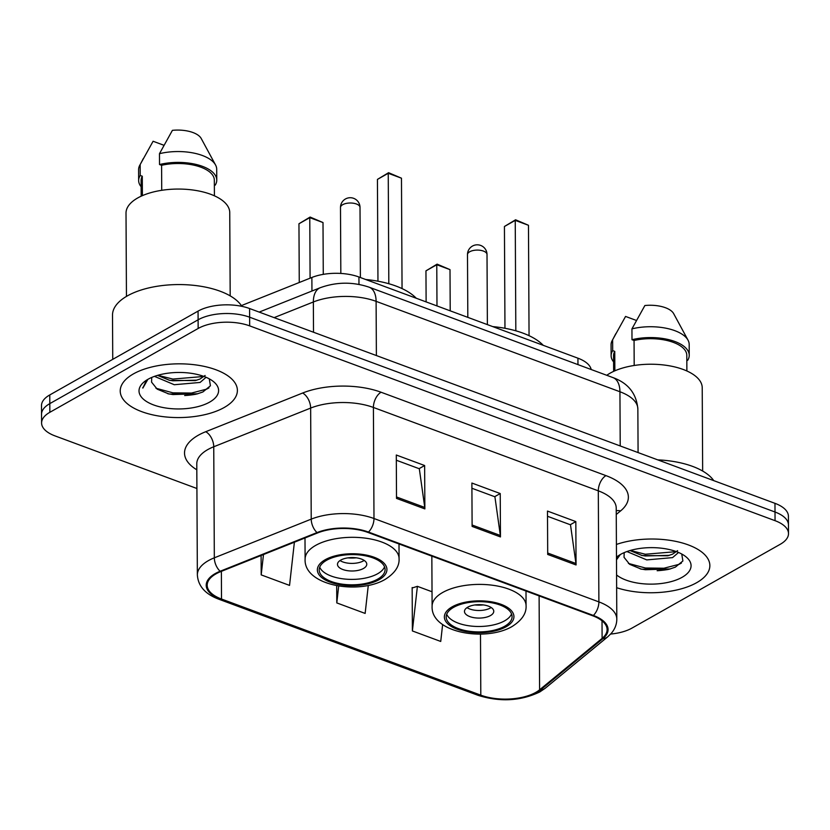 <?xml version="1.0" encoding="UTF-8"?>
<svg xmlns="http://www.w3.org/2000/svg" width="830" height="830" viewBox="0 0 830 830"><rect width="100%" height="100%" fill="white"/><g stroke="black" fill="none" stroke-linecap="round" stroke-linejoin="round"><path stroke-width="1.25" d="M241.374 305.606L311.873 277.469A36.613 16.797 -0.3 0 1 358.934 276.992L577.929 358.187A36.613 16.797 -0.3 0 1 591.199 369.526M184.675 395.547A48.814 22.389 179.7 0 0 195.89 394.24M657.142 570.729A48.814 22.389 179.7 0 0 668.358 569.422M610.662 634.058A36.613 16.797 179.7 0 0 631.941 628.113L780.231 544.293A36.613 16.797 179.7 0 0 788.5 533.586L788.407 516.239A36.613 16.797 179.7 0 0 774.971 503.333L249.581 308.532A36.613 16.797 179.7 0 0 198.059 311.115L49.769 394.945A36.613 16.797 179.7 0 0 41.5 405.652L41.541 414.326A36.613 16.797 179.7 0 1 49.81 403.619A36.613 16.797 179.7 0 0 41.541 414.326L41.593 422.999A36.613 16.797 179.7 0 0 55.029 435.906L196.918 488.507M788.459 524.913A36.613 16.797 179.7 0 0 775.013 512.006L249.633 317.205A36.613 16.797 179.7 0 0 198.111 319.799L49.81 403.619L198.111 319.799A36.613 16.797 179.7 0 1 249.633 317.205L775.013 512.006A36.613 16.797 179.7 0 1 788.459 524.913M696.64 582.702A58.577 26.871 179.7 0 0 709.858 565.572A58.577 26.871 179.7 0 0 677.571 541.762A58.577 26.871 179.7 0 0 616.42 544.439A58.577 26.871 179.7 0 1 677.571 541.762A58.577 26.871 179.7 0 1 709.858 565.572A58.577 26.871 179.7 0 1 696.64 582.702A58.577 26.871 179.7 0 1 616.638 587.692A58.577 26.871 179.7 0 0 696.64 582.702M224.173 407.52A58.577 26.871 179.7 0 0 237.39 390.401A58.577 26.871 179.7 0 0 198.422 365.304A58.577 26.871 179.7 0 0 133.454 373.884A58.577 26.871 179.7 0 0 120.226 391.013A58.577 26.871 179.7 0 0 159.194 416.1A58.577 26.871 179.7 0 0 224.173 407.52A58.577 26.871 179.7 0 0 237.39 390.401A58.577 26.871 179.7 0 0 198.422 365.304A58.577 26.871 179.7 0 0 133.454 373.884A58.577 26.871 179.7 0 0 120.226 391.013A58.577 26.871 179.7 0 0 159.194 416.1A58.577 26.871 179.7 0 0 224.173 407.52M535.765 692.407A39.052 17.907 -0.3 0 1 480.809 695.167L221.517 599.032A39.052 17.907 -0.3 0 1 207.189 585.264A39.052 17.907 -0.3 0 1 220.749 571.6L317.651 532.912A39.052 17.907 -0.3 0 1 367.856 532.414L592.755 615.798A39.052 17.907 -0.3 0 1 607.093 629.565A39.052 17.907 -0.3 0 1 602.113 638.384L539.604 689.813A39.052 17.907 -0.3 0 1 535.765 692.407M536.522 692.697A40.027 18.364 179.7 0 0 540.455 690.031L602.964 638.602A40.027 18.364 179.7 0 0 593.377 615.445L368.479 532.061A40.027 18.364 179.7 0 0 317.019 532.58L220.116 571.258A40.027 18.364 179.7 0 0 220.905 599.385L480.197 695.519A40.027 18.364 179.7 0 0 536.522 692.697M412.79 587.796L412.157 587.557L412.386 630.945L440.73 641.455L442.629 624.554M788.5 533.586A36.613 16.797 179.7 0 0 775.054 520.68L249.674 325.879A36.613 16.797 179.7 0 0 198.152 328.473L49.852 412.303A36.613 16.797 179.7 0 0 41.593 422.999M547.707 554.45L547.478 511.073L575.823 521.582L576.051 564.96L547.707 554.45M396.512 498.394L396.294 455.016L424.638 465.526L424.867 508.904L396.512 498.394M472.114 526.417L471.886 483.039L500.231 493.549L500.459 536.927L472.114 526.417M261.097 555.488L261.191 574.889L289.546 585.399L294.391 542.198M336.7 585.679L336.793 602.912L365.138 613.422L368.281 585.42M500.231 493.549L494.67 496.693M471.907 488.258L494.908 496.786L500.355 535.475A9.763 5.509 110.3 0 1 500.459 536.927M424.638 465.526L419.077 468.67M396.315 460.225L419.316 468.753L424.763 507.452A9.763 5.509 110.3 0 1 424.867 508.904M575.823 521.582L570.262 524.726M547.51 516.281L570.5 524.809L575.947 563.508A9.763 5.509 110.3 0 1 576.051 564.96M336.793 602.912L338.692 586.022M412.386 630.945L417.397 586.333L432.025 591.759M417.397 586.333L412.157 587.993M261.191 574.889L263.484 554.544M702.657 471.046L702.222 387.755A51.865 23.79 179.7 0 0 667.714 365.532A51.865 23.79 179.7 0 0 610.185 373.137A51.865 23.79 179.7 0 0 606.772 375.295M678.546 552.479L672.559 557.615L646.746 559.908L626.941 551.545M677.591 550.653L672.539 554.181L667.756 555.778L642.14 555.529L630.001 550.549M624.191 552.624L624.036 557.303L629.669 564.338L641.497 569.204L669.25 569.214L675.361 567.139L682.883 560.976L681.752 554.025M616.576 574.962A39.799 18.25 179.7 0 0 682.094 577.307A39.799 18.25 179.7 0 0 685.31 556.287A39.799 18.25 179.7 0 0 620.466 554.461A39.799 18.25 179.7 0 0 617.147 556.639A39.799 18.25 179.7 0 0 616.483 557.169M618.921 555.395L616.493 558.393M616.493 559.845L620.332 554.533M686.877 370.979L686.794 355.292A36.613 16.797 179.7 0 0 634.058 340.476L634.193 365.48M686.815 360.033L687.665 360.355A39.052 17.907 179.7 0 0 689.232 355.282L689.18 344.44A39.052 17.907 179.7 0 0 688.029 340.175L673.67 313.657A24.412 11.195 179.7 0 0 644.879 305.523L631.941 328.867L631.993 339.709L634.058 340.476M688.029 340.175A39.052 17.907 179.7 0 0 631.941 328.867M689.232 355.282A39.052 17.907 179.7 0 0 631.993 339.709M614.854 370.823L614.75 351.391A36.613 16.797 179.7 0 0 613.567 355.676L613.65 371.363M713.748 480.632A65.902 30.222 179.7 0 0 657.775 459.872M636.361 320.432L625.561 316.438L612.167 340.58A39.052 17.907 179.7 0 0 611.067 344.844L611.119 355.697A39.052 17.907 179.7 0 0 613.598 361.911M614.75 351.391L612.685 350.623L612.633 339.781A39.052 17.907 179.7 0 0 612.167 340.58M612.633 339.781L615.798 333.702M612.685 350.623A39.052 17.907 179.7 0 0 611.119 355.697M681.409 563.082L679.075 564.327L663.948 568.228L645.418 568.011L628.414 563.425M676.44 551.639L645.346 554.243L630.271 550.466M670.318 568.934L645.418 569.733L640.221 568.882M669.354 555.343L645.356 555.965L641.466 555.363M504.661 626.256A32.951 15.116 179.7 0 0 512.1 616.617A32.951 15.116 179.7 0 0 490.177 602.507A32.951 15.116 179.7 0 0 453.637 607.332A32.951 15.116 179.7 0 0 446.198 616.97A32.951 15.116 179.7 0 0 468.11 631.08A32.951 15.116 179.7 0 0 504.661 626.256M446.716 614.252A32.951 15.116 179.7 0 0 470.932 626.048A32.951 15.116 179.7 0 0 504.63 620.83A32.951 15.116 179.7 0 0 511.55 613.91M543.245 345.332A71.401 32.744 179.7 0 0 492.73 326.595M436.985 305.928L436.767 264.739L425.956 270.85L437.109 264.137L436.767 264.739L450.005 269.636L450.213 310.835M425.956 270.85L426.122 301.902M437.109 264.137L450.005 269.636M515.824 330.807L515.243 220.375L504.433 226.486L515.575 219.784L515.243 220.375L528.471 225.283L529.052 335.673M504.433 226.486L504.962 328.286M515.575 219.784L528.471 225.283M490.457 615.58A14.649 6.713 179.7 0 0 493.767 611.295A14.649 6.713 179.7 0 0 484.025 605.018A14.649 6.713 179.7 0 0 467.778 607.166A14.649 6.713 179.7 0 0 464.478 611.451A14.649 6.713 179.7 0 0 474.21 617.717A14.649 6.713 179.7 0 0 490.457 615.58M467.02 607.643A14.649 6.713 179.7 0 0 490.416 607.985A14.649 6.713 179.7 0 0 491.184 607.519M483.278 604.914A19.526 8.954 -0.3 0 1 474.895 604.956M241.852 306.343A65.902 30.222 179.7 0 0 191.865 285.147A65.902 30.222 179.7 0 0 127.384 295.874A65.902 30.222 179.7 0 0 112.507 315.13L112.745 359.349M230.19 295.874L229.744 212.573A51.865 23.79 179.7 0 0 195.247 190.361A51.865 23.79 179.7 0 0 137.718 197.955A51.865 23.79 179.7 0 0 126.015 213.113L126.451 296.414M206.079 377.297L200.092 382.443L174.269 384.726L154.473 376.364M205.124 375.482L200.072 378.999L195.289 380.607L169.662 380.348L157.534 375.368M151.724 377.453L151.568 382.132L157.202 389.156L169.03 394.022L196.783 394.032L202.883 391.968L210.415 385.794L209.285 378.843M209.627 402.125A39.799 18.25 179.7 0 0 212.843 381.105A39.799 18.25 179.7 0 0 147.999 379.279A39.799 18.25 179.7 0 0 144.679 381.468A39.799 18.25 179.7 0 0 155.926 405.735A39.799 18.25 179.7 0 0 209.627 402.125M146.454 380.213L142.843 388.108L147.865 379.362M214.41 195.807L214.327 180.12A36.613 16.797 179.7 0 0 161.591 165.294L161.726 190.309M214.348 184.862L215.198 185.173A39.052 17.907 179.7 0 0 216.765 180.11L216.703 169.258A39.052 17.907 179.7 0 0 215.561 165.004L201.202 138.475A24.412 11.195 179.7 0 0 172.412 130.341L159.474 153.685L159.526 164.537L161.591 165.294M215.561 165.004A39.052 17.907 179.7 0 0 159.474 153.685M216.765 180.11A39.052 17.907 179.7 0 0 159.526 164.537M142.387 195.641L142.283 176.209A36.613 16.797 179.7 0 0 141.1 180.504L141.183 196.191M163.894 145.26L153.094 141.256L139.699 165.398A39.052 17.907 179.7 0 0 138.6 169.673L138.651 180.515A39.052 17.907 179.7 0 0 141.131 186.74M142.283 176.209L140.218 175.452L140.166 164.599A39.052 17.907 179.7 0 0 139.699 165.398M140.166 164.599L143.331 158.53M140.218 175.452A39.052 17.907 179.7 0 0 138.651 180.515M142.843 388.108L142.812 387.506M208.942 387.901L206.608 389.156L191.481 393.057L172.951 392.839L155.947 388.243M203.973 376.457L172.879 379.061L157.804 375.295M197.851 393.752L172.951 394.561L167.753 393.7M196.886 380.171L172.879 380.783L168.998 380.182M377.66 579.164A32.951 15.116 179.7 0 0 385.099 569.536A32.951 15.116 179.7 0 0 363.177 555.415A32.951 15.116 179.7 0 0 326.636 560.25A32.951 15.116 179.7 0 0 319.197 569.878A32.951 15.116 179.7 0 0 341.109 583.998A32.951 15.116 179.7 0 0 377.66 579.164M319.716 567.17A32.951 15.116 179.7 0 0 343.931 578.956A32.951 15.116 179.7 0 0 377.629 573.748A32.951 15.116 179.7 0 0 384.549 566.828M416.245 298.24A71.401 32.744 179.7 0 0 365.729 279.513M310.088 278.175L309.777 217.647L298.956 223.758L310.109 217.055L309.777 217.647L323.005 222.554L323.275 274.357M298.956 223.758L299.267 282.501M310.109 217.055L323.005 222.554M388.824 283.725L388.243 173.283L377.432 179.405L388.585 172.692L388.243 173.283L401.471 178.191L402.052 288.591M377.432 179.405L377.961 281.204M388.585 172.692L401.471 178.191M363.457 568.488A14.649 6.713 179.7 0 0 366.767 564.213A14.649 6.713 179.7 0 0 357.025 557.936A14.649 6.713 179.7 0 0 340.777 560.084A14.649 6.713 179.7 0 0 337.478 564.359A14.649 6.713 179.7 0 0 347.22 570.635A14.649 6.713 179.7 0 0 363.457 568.488M340.02 560.551A14.649 6.713 179.7 0 0 363.416 560.893A14.649 6.713 179.7 0 0 364.183 560.426M356.278 557.822A19.526 8.954 -0.3 0 1 347.895 557.874M577.96 364.619L577.929 358.187M358.975 284.42L358.934 276.992M311.945 291.029L311.873 277.469M774.971 503.333L775.054 520.68M49.769 394.945L49.852 412.303M198.059 311.115L198.152 328.473M249.581 308.532L249.674 325.879M612.976 377.598A24.412 13.768 110.3 0 1 619.937 391.75L376.104 301.342A48.814 22.389 179.7 0 0 313.356 301.975A24.412 14.12 -111.8 0 1 320.235 287.72C336.44 281.868 352.74 281.692 369.143 287.19L612.976 377.598C628.175 383.118 636.475 393.576 637.855 408.962A48.814 22.389 179.7 0 0 619.937 391.75L620.217 445.949M274.128 317.631L313.356 301.975L313.512 332.239M369.143 287.19A24.412 13.768 110.3 0 1 376.104 301.342L376.384 355.551M480.809 695.167L480.487 634.089M196.814 469.801A61.026 27.992 -0.3 0 1 198.297 435.231A61.026 27.992 -0.3 0 1 205.726 431.714L302.628 393.026A61.026 27.992 -0.3 0 1 381.074 392.237L605.973 475.632A61.026 27.992 -0.3 0 1 620.591 510.917L616.254 514.476M220.116 571.258A12.201 7.055 -111.8 0 1 214.327 557.822L213.746 446.768A48.814 22.389 179.7 0 0 207.801 449.58A48.814 22.389 179.7 0 0 196.783 463.856L197.364 574.91A48.814 22.389 -0.3 0 1 214.327 557.822L311.229 519.134A48.814 22.389 -0.3 0 1 373.988 518.511L598.887 601.895A12.201 6.879 110.3 0 1 593.377 615.445M220.905 599.385A12.201 6.879 110.3 0 1 218.767 599.198L478.059 695.333C500.044 702.211 520.638 701.08 539.832 691.929L545.165 688.288A12.201 9.452 -129.4 0 1 540.455 690.031M368.479 532.061A12.201 6.879 -69.7 0 0 373.988 518.511L373.407 407.457A48.814 22.389 179.7 0 0 310.648 408.08L213.746 446.768A12.201 7.055 68.2 0 0 205.726 431.714M317.019 532.58A12.201 7.055 -111.8 0 1 311.229 519.134L310.648 408.08A12.201 7.055 68.2 0 0 302.628 393.026M545.165 688.288L607.685 636.859A12.201 9.452 -129.4 0 1 602.964 638.602M605.973 475.632A12.201 6.879 110.3 0 0 598.306 490.841L598.887 601.895A48.814 22.389 -0.3 0 1 616.804 619.097L616.223 508.043A48.814 22.389 179.7 0 0 598.306 490.841L373.407 407.457A12.201 6.879 110.3 0 1 381.074 392.237M478.059 695.333A12.201 6.879 -69.7 0 0 480.197 695.519M620.591 510.917A12.201 9.452 50.6 0 0 616.244 510.761M221.517 599.032L221.371 571.351M539.604 689.813L539.106 595.909M602.113 638.384L602.02 620.799M472.104 525.006L500.355 535.475M547.696 553.029L575.947 563.508M396.512 496.973L424.763 507.452M452.215 606.813A34.787 15.957 179.7 0 0 457.133 629.233A34.787 15.957 179.7 0 0 506.082 626.785A34.787 15.957 179.7 0 0 501.164 604.354A34.787 15.957 179.7 0 0 452.215 606.813M431.839 556.131L432.108 606.201A46.988 21.549 -0.3 0 1 442.712 592.464A46.988 21.549 -0.3 0 1 494.825 585.575A46.988 21.549 -0.3 0 1 526.075 605.703L526.002 591.043M469.687 251.77A9.763 4.482 -0.3 0 1 483.434 251.075A9.763 4.482 -0.3 0 1 487.013 254.52A9.763 9.763 0 0 0 480.643 245.421A9.763 9.763 0 0 0 467.487 254.623A9.763 4.482 -0.3 0 1 469.687 251.77M325.215 559.721A34.787 15.957 179.7 0 0 330.132 582.152A34.787 15.957 179.7 0 0 379.082 579.693A34.787 15.957 179.7 0 0 374.164 557.262A34.787 15.957 179.7 0 0 325.215 559.721M304.994 537.965L305.108 559.109A46.988 21.549 -0.3 0 1 315.711 545.372A46.988 21.549 -0.3 0 1 367.825 538.494A46.988 21.549 -0.3 0 1 399.074 558.621L399.002 543.961M342.697 204.678A9.763 4.482 -0.3 0 1 356.433 203.993A9.763 4.482 -0.3 0 1 360.013 207.427A9.763 9.763 0 0 0 353.642 198.329A9.763 9.763 0 0 0 340.487 207.531A9.763 4.482 -0.3 0 1 342.697 204.678M637.855 408.962L638.083 452.578M259.188 312.09L320.235 287.72M607.685 636.859L611.222 633.425C614.916 629.119 616.783 624.347 616.804 619.097M197.364 574.91C198.079 586.011 205.218 594.114 218.767 599.198M432.108 606.201C430.594 632.74 485.322 642.119 512.027 626.557C521.852 620.352 526.542 613.401 526.075 605.703M467.819 317.361L467.487 254.623M487.376 324.613L487.013 254.52M305.108 559.109C303.593 585.648 358.321 595.027 385.027 579.475C394.862 573.26 399.541 566.309 399.074 558.621M340.829 273.444L340.487 207.531M360.386 277.531L360.013 207.427"/></g></svg>
